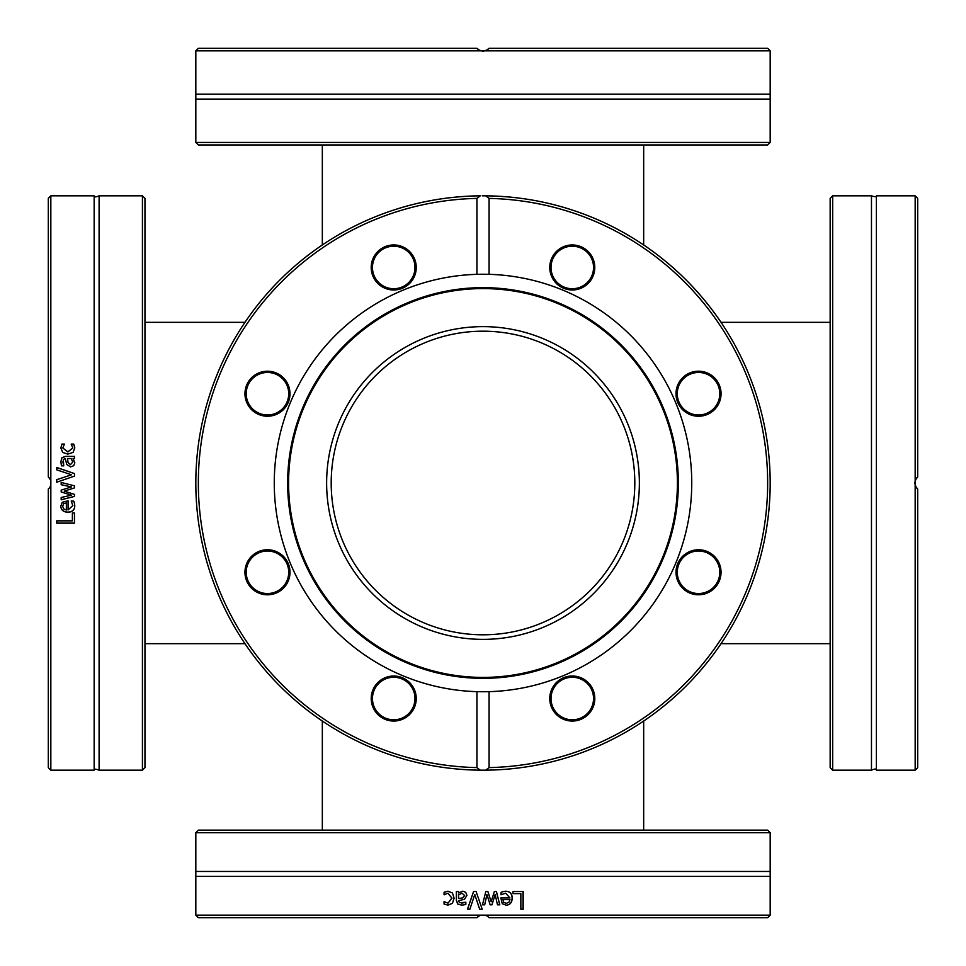 <?xml version="1.0" encoding="UTF-8"?>
<svg xmlns="http://www.w3.org/2000/svg" width="966" height="966" viewBox="0 0 966 966"><rect width="100%" height="100%" fill="white"/><g stroke="black" fill="none" stroke-linecap="round" stroke-linejoin="round"><path stroke-width="1.45" d="M643.67 830.156L643.67 721.034M634.819 483A151.819 151.819 0 0 1 407.097 614.473A151.819 151.819 0 0 1 407.097 351.527A151.819 151.819 0 0 1 634.819 483M643.67 144.96L643.67 244.966M144.96 643.67L244.966 643.67A287.18 287.18 0 0 0 322.33 721.034L322.33 830.156M195.82 142.425L198.344 144.96L767.656 144.96L770.18 142.425L195.82 142.425L195.82 99.1L770.18 99.1L770.18 142.425M480.271 50.836L476.926 48.3L198.344 48.3L195.82 50.836L770.18 50.836L770.18 99.1M195.82 50.836L195.82 94.161L770.18 94.161M770.18 50.836L767.656 48.3L489.074 48.3L485.729 50.836M476.926 48.3L477.578 49.061M478.424 49.797L482.952 51.331M483.048 51.331L487.576 49.797M488.422 49.061L489.074 48.3M322.33 144.96L322.33 244.966A287.18 287.18 0 0 0 244.966 322.33L144.96 322.33M142.425 770.18L144.96 767.656L144.96 198.344L142.425 195.82L142.425 770.18L99.1 770.18L99.1 195.82L142.425 195.82M48.3 198.344L48.3 476.926L50.836 480.271L50.836 195.82L48.3 198.344M50.836 480.271L50.836 485.729L49.061 488.422M50.836 195.82L94.161 195.82L94.161 770.18L50.836 770.18L50.836 485.729M56.765 469.862L56.765 467.472L74.467 473.569L74.467 476.105L56.765 482.203L56.765 479.679L71.472 474.777L56.765 469.862M72.378 512.994L74.467 512.994L74.467 523.186L56.765 523.186L56.765 520.855L72.378 520.855L72.378 512.994M74.394 503.069L74.768 505.58C74.684 509.915 72.39 512.137 67.898 512.246C63.37 512.028 61.003 509.988 60.81 506.124L62.283 502.284L68.055 500.811L68.055 509.988L72.824 505.604L71.218 501.052L73.657 501.052L74.394 503.069M61.184 484.703L61.184 482.457L74.467 485.826L74.467 487.89L64.227 491.139L74.467 494.363L74.467 496.415L61.184 499.808L61.184 497.49L71.472 495.135L61.184 491.996L61.184 490.148L71.472 486.912L61.184 484.703L71.472 486.912M74.467 458.572L73.066 458.572L74.841 462.871L73.67 465.721L70.627 466.904L66.739 464.477L65.302 458.572L63.285 459.466L63.744 465.829L61.462 465.829L60.87 461.772L61.86 457.787L65.386 456.338L74.467 456.338L74.467 458.572M74.43 445.797L74.768 447.958L73.066 452.414L67.849 454.129L62.681 452.414L60.882 447.958L61.896 444.07L64.408 444.07L62.826 448.007L67.849 451.822L72.824 448.007L71.218 444.07L73.73 444.07L74.768 448.115M49.797 487.576L50.751 485.922L50.763 480.114L49.797 478.424M49.061 477.578L48.3 476.926M48.3 489.074L48.3 767.656L50.836 770.18M56.765 482.215L56.765 479.691L71.472 474.777M74.467 474.982L74.467 476.141M56.765 467.544L74.467 473.606M74.467 523.004L56.765 523.004M63.671 503.745L66.352 502.9L63.671 503.745L62.645 506.256L63.696 508.901L66.352 509.988L66.352 502.984M63.671 503.66L62.645 506.256M72.824 505.604L71.218 500.98M74.768 505.484C74.684 509.794 72.39 512.004 67.898 512.113C63.37 511.895 61.003 509.867 60.81 506.027M71.472 495.135L61.184 491.96M74.467 496.355L61.184 499.736M74.467 487.866L64.227 491.139M61.184 482.457L63.345 483M72.776 462.074L71.194 458.572L67.511 458.572L68.055 462.545L70.47 464.598L72.776 462.074L70.47 464.598M70.47 464.67L68.055 462.642L67.511 458.572M60.87 461.869L61.86 457.896L65.386 456.459L74.467 456.459M62.85 461.784L63.744 465.902M73.066 458.572L74.841 462.968M71.218 444.251L73.73 444.251L74.43 445.966M62.826 448.007L67.849 451.967L72.824 448.007M60.882 448.115L61.896 444.251L64.408 444.251M770.18 832.68L767.656 830.156L198.344 830.156L195.82 832.68L770.18 832.68L770.18 871.465L195.82 871.465L195.82 832.68M198.344 917.7L476.926 917.7L480.271 915.164L195.82 915.164L198.344 917.7M480.271 915.164L485.729 915.164L488.422 916.939M195.82 915.164L195.82 876.391L770.18 876.391L770.18 915.164L485.729 915.164M469.862 909.235L467.472 909.235L473.569 891.533L476.105 891.533L482.203 909.235L479.679 909.235L474.777 894.528L469.862 909.235M512.994 893.622L512.994 891.533L523.186 891.533L523.186 909.235L520.855 909.235L520.855 893.622L512.994 893.622M503.069 891.606L505.58 891.232C509.915 891.316 512.137 893.61 512.246 898.102C512.028 902.63 509.988 904.997 506.124 905.19L502.284 903.717L500.811 897.945L509.988 897.945L505.604 893.176L501.052 894.782L501.052 892.342L503.069 891.606M484.703 904.816L482.457 904.816L485.826 891.533L487.89 891.533L491.139 901.773L494.363 891.533L496.415 891.533L499.808 904.816L497.49 904.816L495.135 894.528L491.996 904.816L490.148 904.816L486.912 894.528L484.703 904.816L486.912 894.528M458.572 891.533L458.572 892.934L462.871 891.159L465.721 892.33L466.904 895.373L464.477 899.261L458.572 900.698L459.466 902.715L465.829 902.256L465.829 904.538L461.772 905.13L457.787 904.14L456.338 900.614L456.338 891.533L458.572 891.533M445.797 891.57L447.958 891.232L452.414 892.934L454.129 898.151L452.414 903.319L447.958 905.118L444.07 904.104L444.07 901.592L448.007 903.174L451.822 898.151L448.007 893.176L444.07 894.782L444.07 892.27L448.115 891.232M487.576 916.203L485.922 915.249L480.114 915.237L478.424 916.203M477.578 916.939L476.926 917.7M489.074 917.7L767.656 917.7L770.18 915.164M482.215 909.235L479.691 909.235L474.777 894.528M474.982 891.533L476.141 891.533M467.544 909.235L473.606 891.533M523.004 891.533L523.004 909.235M503.745 902.329L502.9 899.648L503.745 902.329L506.256 903.355L508.901 902.304L509.988 899.648L502.984 899.648M503.66 902.329L506.256 903.355M505.604 893.176L500.98 894.782M505.484 891.232C509.794 891.316 512.004 893.61 512.113 898.102C511.895 902.63 509.867 904.997 506.027 905.19M495.135 894.528L491.96 904.816L490.112 904.816M496.355 891.533L499.736 904.816M487.866 891.533L491.139 901.773M482.457 904.816L483 902.655M462.074 893.224L458.572 894.806L458.572 898.489L462.545 897.945L464.598 895.53L462.074 893.224L464.598 895.53M464.67 895.53L462.642 897.945L458.572 898.489M461.869 905.13L457.896 904.14L456.459 900.614L456.459 891.533M461.784 903.15L465.902 902.256M458.572 892.934L462.968 891.159M444.251 894.782L444.251 892.27L445.966 891.57M448.007 903.174L451.967 898.151L448.007 893.176M448.115 905.118L444.251 904.104L444.251 901.592M480.271 770.168A287.18 287.18 0 0 0 485.729 770.168L480.271 770.168A287.18 287.18 0 0 0 770.18 483A287.18 287.18 0 0 0 485.729 195.832L489.074 198.404L489.074 274.344L476.926 274.344L476.926 198.404L480.271 195.832A287.18 287.18 0 0 0 201.073 537.688A287.18 287.18 0 0 0 480.271 770.168L476.926 767.596A284.656 284.656 0 0 1 198.344 483A284.656 284.656 0 0 1 476.926 198.404M482.203 195.82L485.729 195.832M467.472 196.231L473.569 195.965M501.052 196.388L505.58 196.702M502.284 196.46L500.811 196.364M482.457 195.82L485.826 195.832M487.89 195.856L494.363 196.038M496.415 196.122L499.808 196.303M458.572 196.859L460.19 196.726L458.572 196.859M462.871 196.521L463.608 196.472M464.598 196.4L465.443 196.352M459.466 196.786L465.697 196.339M457.787 196.919L456.338 197.052M444.07 198.465L448.031 197.958M450.253 197.692L452.474 197.438M444.3 198.428L448.007 197.958M489.074 198.404A284.656 284.656 0 0 1 767.656 483A284.656 284.656 0 0 1 489.074 767.596L485.729 770.168M502.984 196.509L509.988 197.088M476.926 767.596L476.926 691.656L489.074 691.656L489.074 767.596M403.112 290.138A208.753 208.753 0 0 0 489.074 691.656A208.753 208.753 0 0 0 691.753 483A208.753 208.753 0 0 0 403.112 290.138M276.083 372.924A22.52 22.52 0 0 0 245.147 396.664A22.52 22.52 0 0 0 281.178 411.588A22.52 22.52 0 0 0 276.083 372.924M372.924 689.917A22.52 22.52 0 0 0 396.664 720.853A22.52 22.52 0 0 0 411.588 684.822A22.52 22.52 0 0 0 372.924 689.917M258.852 551.465A22.52 22.52 0 0 0 253.756 590.141A22.52 22.52 0 0 0 289.8 575.217A22.52 22.52 0 0 0 258.852 551.465M414.535 258.852A22.52 22.52 0 0 0 375.859 253.756A22.52 22.52 0 0 0 390.783 289.8A22.52 22.52 0 0 0 414.535 258.852M259.335 413.363A21.252 21.252 0 0 1 247.827 385.591A21.252 21.252 0 0 1 275.6 374.084A21.252 21.252 0 0 1 287.107 401.856A21.252 21.252 0 0 1 259.335 413.363M374.084 275.6A21.252 21.252 0 0 1 385.591 247.827A21.252 21.252 0 0 1 413.363 259.335A21.252 21.252 0 0 1 401.856 287.107A21.252 21.252 0 0 1 374.084 275.6M552.637 259.335A21.252 21.252 0 0 1 580.409 247.827A21.252 21.252 0 0 1 591.917 275.6A21.252 21.252 0 0 1 564.144 287.107A21.252 21.252 0 0 1 552.637 259.335M690.4 374.084A21.252 21.252 0 0 1 718.173 385.591A21.252 21.252 0 0 1 706.665 413.363A21.252 21.252 0 0 1 678.893 401.856A21.252 21.252 0 0 1 690.4 374.084M706.665 552.637A21.252 21.252 0 0 1 718.173 580.409A21.252 21.252 0 0 1 690.4 591.917A21.252 21.252 0 0 1 678.893 564.144A21.252 21.252 0 0 1 706.665 552.637M591.917 690.4A21.252 21.252 0 0 1 580.409 718.173A21.252 21.252 0 0 1 552.637 706.665A21.252 21.252 0 0 1 564.144 678.893A21.252 21.252 0 0 1 591.917 690.4M413.363 706.665A21.252 21.252 0 0 1 385.591 718.173A21.252 21.252 0 0 1 374.084 690.4A21.252 21.252 0 0 1 401.856 678.893A21.252 21.252 0 0 1 413.363 706.665M707.148 414.535A22.52 22.52 0 0 0 712.244 375.859A22.52 22.52 0 0 0 676.2 390.783A22.52 22.52 0 0 0 707.148 414.535M551.465 707.148A22.52 22.52 0 0 0 590.141 712.244A22.52 22.52 0 0 0 575.217 676.2A22.52 22.52 0 0 0 551.465 707.148M689.917 593.076A22.52 22.52 0 0 0 720.853 569.336A22.52 22.52 0 0 0 684.822 554.412A22.52 22.52 0 0 0 689.917 593.076M593.076 276.083A22.52 22.52 0 0 0 569.336 245.147A22.52 22.52 0 0 0 554.412 281.178A22.52 22.52 0 0 0 593.076 276.083M275.6 591.917A21.252 21.252 0 0 1 247.827 580.409A21.252 21.252 0 0 1 259.335 552.637A21.252 21.252 0 0 1 287.107 564.144A21.252 21.252 0 0 1 275.6 591.917M557.756 663.473A195.337 195.337 0 0 0 663.473 408.244A195.337 195.337 0 0 0 408.244 302.527A195.337 195.337 0 0 0 302.527 557.756A195.337 195.337 0 0 0 557.756 663.473M408.606 303.396A194.395 194.395 0 0 0 303.396 557.394A194.395 194.395 0 0 0 557.394 662.604A194.395 194.395 0 0 0 662.604 408.606A194.395 194.395 0 0 0 408.606 303.396M542.844 627.465A156.371 156.371 0 0 0 627.465 423.156A156.371 156.371 0 0 0 423.156 338.535A156.371 156.371 0 0 0 338.535 542.844A156.371 156.371 0 0 0 542.844 627.465M832.68 195.82L830.156 198.344L830.156 767.656L832.68 770.18L832.68 195.82L871.465 195.82L871.465 770.18L832.68 770.18M915.164 480.271L917.7 476.926L917.7 198.344L915.164 195.82L915.164 770.18L876.391 770.18C876.548 768.695 874.906 768.695 871.465 770.18M915.164 195.82L876.391 195.82L876.391 770.18M915.164 770.18L917.7 767.656L917.7 489.074L915.164 485.729M917.7 476.926L916.939 477.578M916.203 478.424L914.669 482.952M914.669 483.048L916.203 487.576M916.939 488.422L917.7 489.074M830.156 322.33L721.034 322.33M195.82 94.161L195.82 99.1M94.161 770.18C93.75 768.864 95.392 768.864 99.1 770.18M94.161 195.82C93.907 197.245 95.549 197.245 99.1 195.82M770.18 876.391L770.18 871.465M195.82 876.391L195.82 871.465M876.391 195.82C876.705 196.979 875.063 196.979 871.465 195.82M721.034 643.67L830.156 643.67"/></g></svg>
